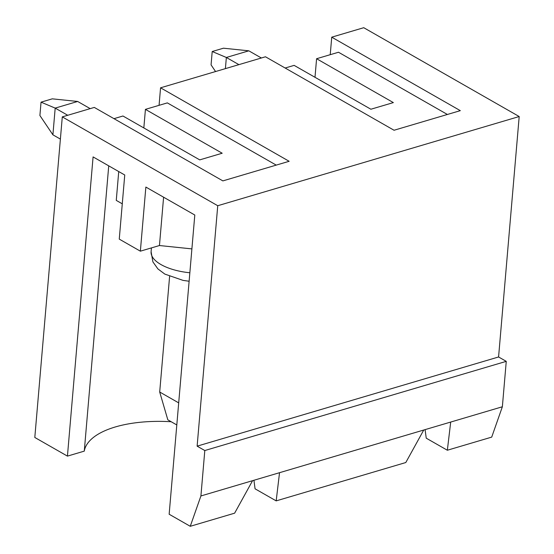 <?xml version="1.0" encoding="UTF-8"?>
<svg xmlns="http://www.w3.org/2000/svg" width="554" height="554" viewBox="0 0 554 554"><rect width="100%" height="100%" fill="white"/><g stroke="black" fill="none" stroke-linecap="round" stroke-linejoin="round"><path stroke-width="0.83" d="M171.193 421.739A89.436 38.081 4.9 0 0 84.277 451.129L67.436 456.115L34.805 437.466L62.29 116.887L217.743 205.721L197.127 446.157L204.807 450.541L200.915 495.955L190.257 526.3L234.626 513.177L252.576 480.671L423.741 430.029L405.791 462.535L276.176 500.878L279.535 472.694M190.257 526.3L169.15 514.237L194.8 215.028L145.861 187.065L140.363 251.177L119.255 239.113L124.747 175.002L93.086 156.907L67.436 456.115M253.933 480.27L255.069 488.815L276.176 500.878M204.807 450.541L506.259 361.353L502.36 406.768L491.71 437.113L447.348 450.236L450.7 422.058L423.741 430.029M200.915 495.955L252.576 480.671M450.7 422.058L502.36 406.768M113.986 118.667L122.96 116.008L199.731 159.877L222.189 153.229L145.425 109.367L143.832 127.939M145.425 109.367L167.329 102.885L276.224 165.113M159.067 105.329L160.563 87.809L289.146 161.29L222.881 180.895L94.298 107.421L62.29 116.887M160.563 87.809L265.47 56.778L394.046 130.252L460.312 110.648L331.735 37.173L363.743 27.7L519.195 116.534L498.579 356.97L506.259 361.353M217.743 205.721L519.195 116.534M425.098 429.627L426.234 438.172L447.348 450.236M122.282 203.83L116.264 200.389L118.736 171.56M108.736 165.847L84.277 451.129M191.899 248.891L159.455 245.533L140.363 251.177M331.735 37.173L330.232 54.687M197.127 446.157L498.579 356.97M159.455 245.533L163.603 197.203M447.39 114.47L338.494 52.242L316.59 58.724L393.354 102.594L370.896 109.235L294.126 65.372L285.151 68.024M316.59 58.724L314.997 77.297M176.802 424.946L167.82 419.814L159.697 392.017L178.693 402.876M67.733 115.28L55.192 108.113L52.9 134.823L60.386 139.102M169.6 276.446L159.697 392.017M90.198 108.632L77.657 101.465L52.277 98.841L41.044 102.158L55.192 108.113L77.657 101.465M41.044 102.158L39.902 115.516L52.9 134.823M238.899 64.638L226.357 57.471L225.402 68.627M261.363 57.99L248.822 50.823L223.442 48.198L212.21 51.515L226.357 57.471L248.822 50.823M212.21 51.515L211.067 64.873L215.554 71.542M151.422 247.908L151.097 251.717A41.488 17.666 4.9 0 0 189.849 272.762M151.097 251.717L152.911 261.897L157.904 268.912L164.863 274.105L183.09 280.393L189.122 281.238"/></g></svg>
